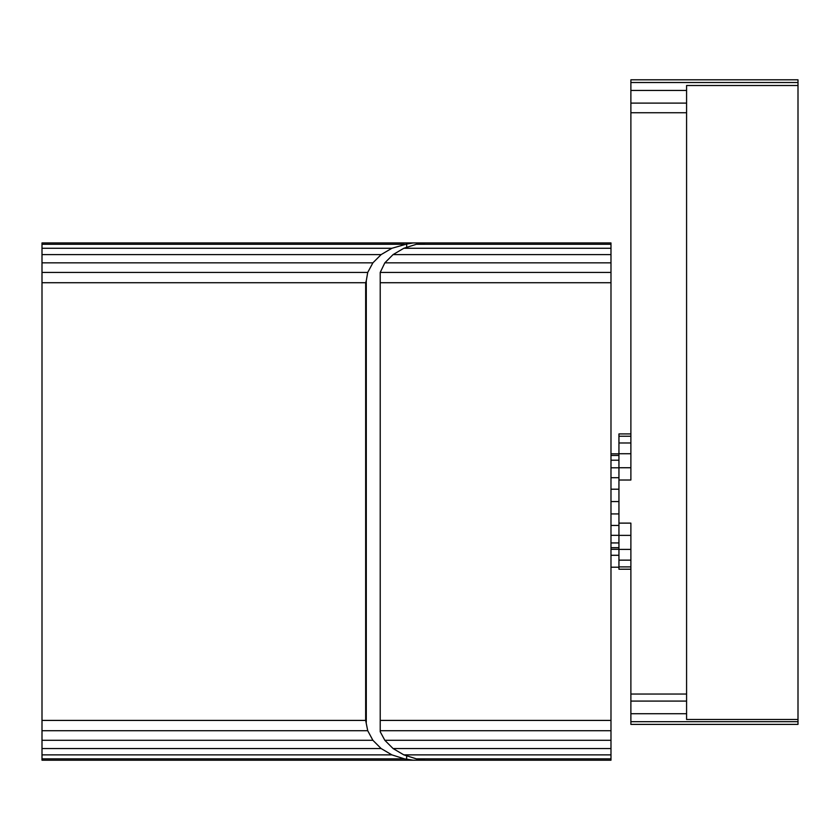 <?xml version="1.0" encoding="UTF-8"?>
<svg xmlns="http://www.w3.org/2000/svg" width="840" height="840" viewBox="0 0 840 840"><rect width="100%" height="100%" fill="white"/><g stroke="black" fill="none" stroke-linecap="round" stroke-linejoin="round"><path stroke-width="1.26" d="M610.985 555.282L618.944 555.282M618.944 567.221L610.985 567.221M610.985 547.691L618.944 547.691M618.944 549.318L610.985 549.318M610.985 542.924L618.944 542.924M610.985 535.332L618.944 535.332M610.985 525.441L618.944 525.441M610.985 513.923L618.944 513.923M610.985 501.564L618.944 501.564M610.985 489.206L618.944 489.206M610.985 477.697L618.944 477.697M610.985 467.806L618.944 467.806M610.985 460.215L618.944 460.215M610.985 455.448L618.944 455.448M610.985 453.82L618.944 453.82M630.882 721.675L798 721.675L798 724.385L630.882 724.385L630.882 523.12L618.944 523.12L618.944 569.216L630.882 569.216M618.944 523.12L618.944 480.018L630.882 480.018L630.882 103.11L686.585 103.11L686.585 112.739L630.882 112.739M630.882 433.923L618.944 433.923L618.944 480.018M618.944 535.385L630.882 535.385M798 82.509L798 79.8L630.882 79.8L630.882 82.509L798 82.509L798 85.512L686.585 85.512L686.585 103.11M630.882 103.11L630.882 90.458L686.585 90.458M630.882 90.458L630.882 82.509M630.882 694.04L686.585 694.04L686.585 112.739M686.585 694.04L686.585 719.492L798 719.492L798 721.675M630.882 713.727L686.585 713.727M630.882 701.085L686.585 701.085M798 719.492L798 85.512M618.944 566.905L630.882 566.905M618.944 560.144L630.882 560.144M618.944 549.402L630.882 549.402M618.944 467.744L630.882 467.744M618.944 453.737L630.882 453.737M618.944 442.985L630.882 442.985M618.944 436.233L630.882 436.233M425.156 760.2L416.315 758.846L403.809 754.866L393.078 748.545L384.836 740.303L380.216 731.745L380.216 720.416L610.985 720.416L610.985 760.2L42 760.2L42 242.939L425.156 242.939L416.315 244.293L403.809 248.273L393.078 254.594L384.836 262.836L380.216 272.433L610.985 272.433L610.985 282.723L380.216 282.723L380.216 272.433M425.156 242.939L610.985 242.939L610.985 272.433M610.985 720.416L610.985 282.723M384.836 740.303L610.985 740.303M380.216 730.706L610.985 730.706M393.078 748.545L610.985 748.545M403.809 754.866L610.985 754.866M416.315 758.846L610.985 758.846M380.216 720.416L380.216 282.723M403.809 248.273L610.985 248.273M416.315 244.293L610.985 244.293M384.836 262.836L610.985 262.836M393.078 254.594L610.985 254.594M42 740.303L372.897 740.303L381.139 748.545L391.881 754.866L404.387 758.846L413.228 760.2M42 748.545L381.139 748.545M42 754.866L391.881 754.866M42 758.846L404.387 758.846M42 730.706L367.721 730.706L372.897 740.303M42 720.416L365.663 720.416L367.721 730.706M413.228 242.939L406.665 244.062L406.665 247.359M406.665 755.779L406.665 759.077M406.665 244.062L391.881 248.273L381.139 254.594L372.897 262.836L367.721 272.433L366.282 280.77L366.282 722.369M365.663 720.416L365.663 282.723L42 282.723M42 248.273L391.881 248.273M42 244.293L404.387 244.293M366.282 280.77L365.663 282.723M42 272.433L367.721 272.433M42 262.836L372.897 262.836M42 254.594L381.139 254.594"/></g></svg>
